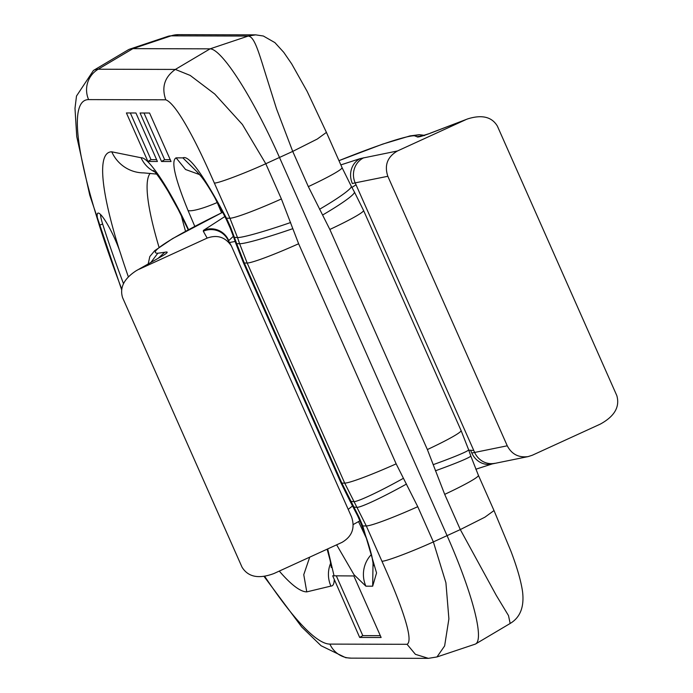<?xml version="1.0" encoding="UTF-8"?>
<svg xmlns="http://www.w3.org/2000/svg" width="693" height="693" viewBox="0 0 693 693"><rect width="100%" height="100%" fill="white"/><g stroke="black" fill="none" stroke-linecap="round" stroke-linejoin="round"><path stroke-width="1.04" d="M507.259 445.798C511.703 454.253 518.659 457.856 528.118 456.6L492.264 463.912A19.066 17.29 -104.7 0 1 471.803 453.031L507.259 445.798L387.829 176.291L355.171 182.865L356.02 184.771L351.923 187.448M494.724 463.322A19.066 18.044 -101.4 0 1 474.601 452.364L473.761 450.459L468.789 450.181M235.152 241.467L229.556 242.489L228.915 241.952M222.739 212.283A143.027 10.568 -23.9 0 0 157.796 253.24L164.726 252.269C168.46 251.464 167.931 252.529 163.15 255.492L136.123 270.79C123.969 278.725 119.465 287.699 122.618 297.721L242.048 567.22C248.181 577.087 258.818 579.192 273.943 573.527L341.995 542.376C352.027 536.512 355.232 528.075 351.611 517.056L231.393 245.972C225.364 237.093 217.29 234.468 207.155 238.097L203.309 231.237L203.439 230.388L224.879 216.528M528.118 456.6L532.285 455.249L600.329 424.099C614.535 416.328 620.027 406.843 616.822 395.634L497.392 126.135C491.874 116.857 481.981 114.44 467.723 118.884L429.487 133.55C421.37 136.504 417.229 137.56 417.065 136.746L414.414 135.75A143.027 10.568 -23.9 0 0 338.964 160.663L382.631 144.127L410.039 135.906L419.256 134.702L424.151 135.282M340.843 164.908L360.282 158.576L397.444 150.979L465.497 119.82M397.444 150.979C387.413 156.835 384.208 165.272 387.829 176.291M139.111 269.256L207.155 238.097M417.065 136.746L423.258 135.525M164.726 252.269L158.558 257.943M353.846 575.952L332.692 575.805L359.676 637.439L381.124 637.491L353.846 575.952M330.691 563.097A28.604 28.144 90.2 0 0 330.907 586.087L306.774 591.883A241.329 39.293 65.4 0 1 279.288 571.084M264.709 576.351A298.596 48.623 -114.6 0 0 329.911 644.1L407.06 644.299C410.784 642.29 409.26 631.41 402.494 611.668C396.829 595.114 388.894 576.81 381.912 561.174L366.302 525.952L344.707 483.116L247.167 263.019L244.317 263.011L341.848 483.108L359.026 517.151L362.742 525.944L376.559 572.946L372.669 586.191L373.051 561.902M197.808 172.574L182.865 157.874C188.886 154.747 203.421 174.861 226.472 218.208L230.604 227.191L236.72 243.702L239.605 243.702L237.5 237.534L233.732 237.352L235.863 243.52A52.443 2.642 161 0 0 236.72 243.702L244.317 263.011A52.443 3.872 156.1 0 1 243.416 262.716L235.863 243.52M196.691 171.492C199.61 174.844 206.514 180.059 226.368 219.56L226.472 218.208L229.937 218.226L214.328 183.004C207.458 167.368 199.168 149.064 190.151 132.502C179.418 112.742 171.292 101.854 165.774 99.809L88.626 99.61A298.596 48.623 -114.6 0 0 98.293 221.873A28.985 4.721 65.4 0 1 97.973 213.115A28.985 4.721 65.4 0 1 119.465 250.294L120.625 253.707A240.973 39.241 -114.6 0 0 128.344 276.81M119.465 250.294A241.329 39.293 65.4 0 1 111.772 151.819L141.103 157.761A28.604 28.144 90.2 0 0 154.808 171.916M135.923 112.985L157.415 161.486L147.904 161.46L126.412 112.959L135.923 112.985M161.538 161.495L140.047 113.002L149.558 113.02L171.05 161.521L161.538 161.495L164.665 159.685L143.979 113.011M475.719 643.901L510.169 623.466L508.497 615.592L496.266 595.365L460.308 529.573L444.698 494.36L427.373 449.558L329.842 229.461L308.333 186.625L292.723 151.403L276.524 108.87L264.674 71.171C257.45 47.678 253.768 36.755 248.25 36.053L171.102 35.845L132.926 48.64L98.198 69.222A322.297 52.477 65.4 0 0 93.442 70.461L128.11 49.896A326.568 53.179 65.4 0 1 129.782 49.125A326.568 53.179 65.4 0 1 132.926 48.64L210.074 48.848A119.187 19.404 65.4 0 1 279.539 157.571L447.115 535.741A119.187 19.404 65.4 0 1 475.719 643.901A119.187 19.404 65.4 0 1 475.112 644.178L436.988 656.947L428.378 658.35L351.238 658.142A23.839 23.449 90.2 0 1 329.911 644.1M185.551 231.297A202.616 32.995 65.4 0 1 181.349 215.61M214.328 183.004C217.03 183.766 243.823 173.735 265.783 163.739L292.723 151.403L317.307 139.024L326.429 132.389L307.19 91.467L291.666 63.843L283.74 52.321L274.887 42.602L263.34 36.01L255.656 34.858L248.25 36.053L210.074 48.848L175.346 69.43L190.203 75.433L214.752 94.031L242.403 124.489L265.783 163.739L281.393 198.96L298.622 243.754L396.153 463.851L417.758 506.696L433.368 541.909L445.92 582.77L448.899 618.875L444.629 645.937L436.988 656.947M217.515 202.425L217.204 202.521A28.604 4.842 157 0 1 188.046 210.507C174.827 178.092 170.842 160.542 176.091 157.857L182.865 157.874M358.515 521.578L366.77 539.076M214.674 197.375L217.204 202.521A1791.622 291.736 -114.6 0 0 221.578 212.812M121.691 288.998A298.934 48.675 65.4 0 1 99.298 225.286L98.293 221.873M141.103 157.761C148.406 156.964 169.43 188.539 187.508 227.425A28.604 1.551 154.9 0 0 187.266 227.815L178.162 209.39L167.905 190.956C161.226 180.067 156.419 173.25 153.474 170.513M226.368 219.56L230.093 227.815L230.604 227.191M359.026 517.151L357.701 515.921L350.095 501.29L353.924 501.689A52.443 4.132 151.1 0 0 403.352 478.335M199.61 174.61L185.594 169.516L176.091 157.857M417.758 506.696A52.443 3.872 -23.9 0 1 366.302 525.952L362.742 525.944L361.157 523.917L357.701 515.921M371.431 554.435A28.604 28.144 90.2 0 0 365.895 586.174L354.01 574.722L336.642 544.828M123.484 283.628A298.562 48.614 65.4 0 1 102.642 224.004A28.604 4.66 65.4 0 1 100.528 214.475M336.339 575.909L362.794 635.628L380.31 635.672M362.794 635.628L359.676 637.439M170.244 159.702L164.665 159.685M156.609 159.667L151.022 159.65L130.336 112.976M147.904 161.46L151.022 159.65M473.761 450.459L356.02 184.771M348.207 509.381L352.624 505.899M471.803 453.031L470.547 450.207M233.359 236.287L228.447 240.887M363.834 157.744A19.066 18.044 -101.4 0 0 355.171 182.865L352.373 183.524A19.066 17.29 -104.7 0 1 360.282 158.576M228.551 240.22A19.066 18.919 -150 0 0 203.439 230.388M231.393 245.972L227.65 239.302A19.066 19.014 150.7 0 0 203.309 231.237M429.487 133.55L422.834 135.62L424.471 135.585M414.414 135.75L419.256 134.711M157.796 253.24L151.031 262.257M163.15 255.492L136.123 270.79M334.225 580.015C334.095 584.052 332.995 586.07 330.907 586.087M372.669 586.191L365.895 586.174M194.785 226.368A1820.069 296.37 65.4 0 1 188.046 210.507M187.508 227.425A1224.141 199.333 65.4 0 1 188.557 229.669M327.685 548.925L334.069 575.9M178.508 34.65A23.839 23.449 -89.8 0 0 171.102 35.845A322.297 52.477 -114.6 0 0 168.001 36.331L178.508 34.65L255.656 34.858M444.698 494.36A52.443 3.872 -23.9 0 0 478.404 475.337L494.014 510.559L484.892 517.195L460.308 529.573L433.368 541.909C411.408 551.905 384.615 561.936 381.912 561.174M326.429 132.389L342.039 167.602A52.443 3.872 156.1 0 1 308.333 186.625M342.039 167.602L351.273 186.261A52.443 5.076 151.2 0 1 319.542 209.277M351.273 186.261L354.4 191.97A52.443 5.076 151.2 0 1 322.678 214.977M354.4 191.97L363.548 210.447A52.443 3.872 156.1 0 1 329.842 229.461M363.548 210.447L461.079 430.535A52.443 3.872 156.1 0 1 427.373 449.558M461.079 430.535L468.633 449.74A52.443 2.642 161 0 1 433.307 464.622M468.633 449.74L470.764 455.907A52.443 2.642 161 0 1 435.429 470.79M88.626 99.61A23.839 23.449 -89.8 0 1 98.198 69.222L175.346 69.43C164.57 77.088 161.382 87.214 165.774 99.809M150.147 173.363A205.769 33.507 -114.6 0 0 159.035 247.254M243.416 262.716L340.947 482.813A52.443 3.872 156.1 0 0 341.848 483.108L344.707 483.116A52.443 3.872 156.1 0 0 396.153 463.851M353.222 506.99L357.077 507.389A52.443 4.132 151.1 0 0 406.505 484.035M290.618 222.522A52.443 3.586 161.1 0 1 237.5 237.534L229.937 218.226A52.443 3.872 156.1 0 0 281.393 198.96M298.622 243.754A52.443 3.872 156.1 0 1 247.167 263.019L239.605 243.702A52.443 3.586 161.1 0 0 292.723 228.69M407.06 644.299L415.41 654.331L428.378 658.35M309.728 557.146L303.759 574.67L306.774 591.883M156.618 174.09L143.754 172.895A35.759 35.178 -89.8 0 1 111.772 151.819M99.298 225.286L102.642 224.004M492.264 463.912L475.805 469.239M359.884 520.833L353.248 524.532M467.723 118.884L430.396 133.125M222.722 212.249L172.592 238.6L154.721 250.667L149.809 256.566L148.207 263.868M162.292 255.856L161.382 256.332M168.001 36.331L129.782 49.125M494.014 510.559L510.949 551.256C517.134 567.55 520.989 580.977 522.539 591.545C524.402 606.817 520.278 617.454 510.169 623.457M478.404 475.337L470.764 455.907M93.442 70.461L76.499 96.041L74.991 108.368L76.741 136.573L89.787 195.27L121.587 289.613M264.059 576.455L301.715 626.983L321.084 645.737L345.712 657.692L351.238 658.142M327.131 549.177L330.189 560.654L331.297 567.515M188.219 229.851L187.266 227.815M230.093 227.815L233.732 237.352M340.947 482.813L350.095 501.29M373.492 565.8L371.898 556.358C369.516 547.219 367.775 540.826 361.157 523.917"/></g></svg>
